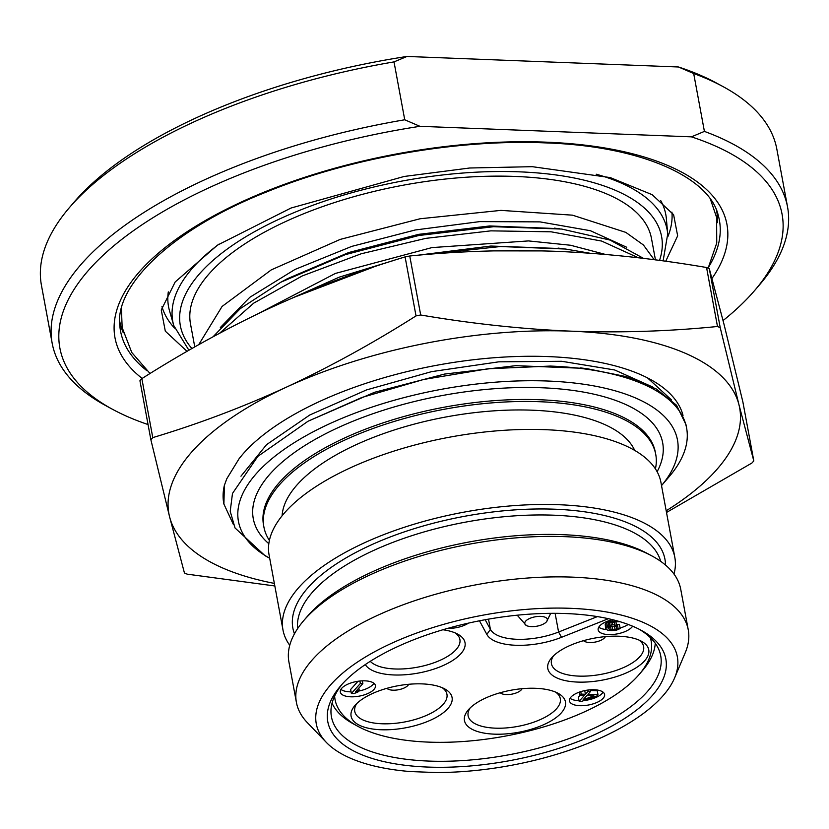 <?xml version="1.0" encoding="UTF-8"?>
<svg xmlns="http://www.w3.org/2000/svg" width="829" height="829" viewBox="0 0 829 829"><rect width="100%" height="100%" fill="white"/><g stroke="black" fill="none" stroke-linecap="round" stroke-linejoin="round"><path stroke-width="1.24" d="M723.064 320.554A367.247 152.805 169.5 0 0 754.794 290.337L759.779 284.523A373.952 155.593 169.5 0 0 787.55 206.97L776.825 149.085A373.952 155.593 169.5 0 0 723.106 86.641L716.37 82.983A367.247 152.805 169.5 0 0 678.485 66.983L406.987 56.455A367.247 152.805 -10.5 0 0 74.206 202.007L69.221 207.83A373.952 155.593 -10.5 0 1 394.013 61.895L406.987 56.455M148.049 424.541A367.247 152.805 -10.5 0 1 112.63 409.36L105.894 405.713A373.952 155.593 -10.5 0 1 52.175 343.268L41.45 285.373A373.952 155.593 -10.5 0 1 69.221 207.83M52.175 343.268A373.952 155.593 -10.5 0 1 404.739 119.78L394.013 61.895M112.63 409.36A367.247 152.805 -10.5 0 1 104.516 253.964A367.247 152.805 -10.5 0 1 419.94 126.319L691.427 136.847L704.412 131.407L693.686 73.522L678.485 66.983M419.94 126.319L404.739 119.78M723.106 86.641A373.952 155.593 169.5 0 0 693.686 73.522M787.55 206.97A373.952 155.593 169.5 0 0 704.412 131.407M754.794 290.337A367.247 152.805 169.5 0 0 691.427 136.847M717.406 222.68A303.538 126.298 169.5 0 0 716.598 210.514M119.687 321.144A303.538 126.298 169.5 0 0 123.293 332.792M194.774 346.936L190.483 323.828A234.41 97.532 -10.5 0 1 403.205 185.209A234.41 97.532 -10.5 0 1 651.459 238.389L655.449 259.902M198.701 344.719L222.089 306.44L271.332 269.85L340.232 239.394L420.116 218.752L500.923 210.379L572.497 215.167L625.833 232.389L643.439 245.001L654.195 259.736M240.949 476.198L266.565 444.645L309.787 414.987L366.573 389.899L431.588 371.641L498.737 361.838L561.741 361.289L614.693 369.983L652.62 386.988M233.477 524.684L223.892 504.053L224.39 485.307L226.804 478.727L239.115 458.675A233.301 97.066 -10.5 0 1 242.203 454.883A233.301 97.066 -10.5 0 1 436.582 365.309A233.301 97.066 -10.5 0 1 650.143 379.278A233.301 97.066 -10.5 0 1 683.023 415.37M550.415 366.066A234.41 97.532 -10.5 0 1 686.609 428.013L685.977 424.603L676.537 405.236L656.247 388.956L626.113 376.594L587.616 368.791L550.415 366.066L488.105 368.76L423.588 379.495L361.952 397.443L308.056 421.225L374.459 392.314L444.51 374.076L515.711 365.672L584.124 368.356M308.056 421.225L257.84 456.375L232.483 493.452L230.213 511.306L235.032 527.959L265.062 555.72L269.694 558.228A223.25 92.889 169.5 0 1 441.038 389.381A223.25 92.889 169.5 0 1 661.521 485.597L669.2 476.634A234.41 97.532 -10.5 0 0 686.609 428.013M269.394 540.446A199.25 82.9 -10.5 0 1 263.902 527.006A199.25 82.9 -10.5 0 1 539.969 401.733A199.25 82.9 169.5 0 1 655.739 454.385L655.366 452.385A199.25 82.9 -10.5 0 0 539.606 399.733A199.25 82.9 -10.5 0 0 263.529 525.016L263.902 527.006M655.428 468.893A199.25 82.9 169.5 0 0 655.739 454.385M634.724 450.427A180.276 75.004 169.5 0 0 532.342 410.2A180.276 75.004 -10.5 0 0 282.098 515.783M282.99 630.009L269.083 554.953A199.25 82.9 -10.5 0 1 449.888 437.132A199.25 82.9 -10.5 0 1 660.92 482.333L674.827 557.389A199.25 82.9 169.5 0 0 463.805 512.177A199.25 82.9 169.5 0 0 282.99 630.009A199.25 82.9 169.5 0 0 289.746 645.273M673.987 574.062A199.25 82.9 169.5 0 0 674.827 557.389M674.63 677.873A183.623 76.403 169.5 0 1 436.054 772.545L410.293 771.55A183.623 76.403 169.5 0 1 326.357 742.421L307.362 722.66A199.25 82.9 -10.5 0 1 296.409 702.412A199.25 82.9 -10.5 0 1 477.224 584.59A199.25 82.9 -10.5 0 1 688.246 629.791A199.25 82.9 -10.5 0 1 685.282 652.62L674.63 677.873A183.623 76.403 169.5 0 0 482.892 615.191A183.623 76.403 169.5 0 0 326.357 742.421M688.246 629.791L680.744 589.326A199.25 82.9 169.5 0 0 652.122 556.052A199.25 82.9 169.5 0 0 469.722 544.114A199.25 82.9 169.5 0 0 303.715 620.62A199.25 82.9 169.5 0 0 288.917 661.946L296.409 702.412M303.715 620.62L307.031 616.745A194.784 81.045 -10.5 0 1 469.318 541.948A194.784 81.045 -10.5 0 1 647.636 553.617L652.122 556.052M427.66 767.063A171.904 71.522 169.5 0 0 624.341 718.67A171.904 71.522 169.5 0 0 641.149 630.278A171.904 71.522 169.5 0 0 565.969 613.553A171.904 71.522 169.5 0 0 340.553 685.987A171.904 71.522 169.5 0 0 427.66 767.063M342.273 684.029A167.437 69.667 169.5 0 0 331.445 716.826A167.437 69.667 169.5 0 0 428.717 761.074A167.437 69.667 169.5 0 0 660.713 655.801A167.437 69.667 169.5 0 0 638.838 629.066M334.636 696.059A160.743 66.88 169.5 0 0 358.159 726.484A160.743 66.88 169.5 0 0 505.307 736.111A160.743 66.88 169.5 0 0 639.232 674.391L642.548 670.506A165.209 68.734 169.5 0 0 655.252 643.273M358.159 726.484L353.672 724.049A165.209 68.734 -10.5 0 1 332.046 703.168M597.408 616.6L558.58 632.019A46.88 19.502 -10.5 0 1 490.416 629.377L485.183 619.719M608.382 618.703L561.513 637.314A51.346 21.367 -10.5 0 1 486.851 634.423L479.473 620.807M639.232 674.391A160.743 66.88 169.5 0 0 650.278 637.563M494.302 734.152A51.346 21.367 169.5 0 0 553.047 719.696A51.346 21.367 169.5 0 0 558.072 693.293A51.346 21.367 169.5 0 0 535.617 688.298A51.346 21.367 169.5 0 0 468.281 709.925A51.346 21.367 169.5 0 0 494.302 734.152M380.925 729.748A51.346 21.367 169.5 0 0 439.671 715.292A51.346 21.367 169.5 0 0 444.696 688.889A51.346 21.367 169.5 0 0 422.241 683.894A51.346 21.367 169.5 0 0 354.905 705.531A51.346 21.367 169.5 0 0 380.925 729.748M577.616 682.08A51.346 21.367 169.5 0 0 636.361 667.625A51.346 21.367 169.5 0 0 641.387 641.221A51.346 21.367 169.5 0 0 618.931 636.226A51.346 21.367 169.5 0 0 551.596 657.863A51.346 21.367 169.5 0 0 577.616 682.08M365.299 664.578A51.346 21.367 169.5 0 0 393.889 674.961A51.346 21.367 169.5 0 0 452.634 660.506A51.346 21.367 169.5 0 0 457.649 634.102A51.346 21.367 169.5 0 0 442.893 629.76M570.953 697.096A17.865 7.43 169.5 0 0 569.482 700.971A17.865 7.43 169.5 0 0 584.03 705.603A17.865 7.43 169.5 0 0 603.118 698.339A17.865 7.43 169.5 0 0 604.6 694.464A17.865 7.43 169.5 0 0 590.051 689.832A17.865 7.43 169.5 0 0 570.953 697.096M341.797 688.205A17.865 7.43 169.5 0 0 340.315 692.08A17.865 7.43 169.5 0 0 354.874 696.712A17.865 7.43 169.5 0 0 373.962 689.448A17.865 7.43 169.5 0 0 375.444 685.573A17.865 7.43 169.5 0 0 360.884 680.941A17.865 7.43 169.5 0 0 341.797 688.205M612.569 619.688A17.865 7.43 169.5 0 0 599.647 625.988A17.865 7.43 169.5 0 0 598.175 629.874A17.865 7.43 169.5 0 0 612.724 634.496A17.865 7.43 169.5 0 0 631.812 627.242A17.865 7.43 169.5 0 0 632.61 626.206M447.774 628.351A17.865 7.43 169.5 0 0 468.489 623.118M470.157 707.945A46.88 19.502 -10.5 0 0 468.105 715.717A46.88 19.502 -10.5 0 0 495.359 728.163A46.88 19.502 169.5 0 0 560.3 698.629A46.88 19.502 169.5 0 0 555.617 692.111M356.781 703.552A46.88 19.502 -10.5 0 0 354.739 711.323A46.88 19.502 -10.5 0 0 381.982 723.769A46.88 19.502 169.5 0 0 446.935 694.236A46.88 19.502 169.5 0 0 442.24 687.718M553.471 655.884A46.88 19.502 -10.5 0 0 551.42 663.656A46.88 19.502 -10.5 0 0 578.673 676.101A46.88 19.502 169.5 0 0 643.615 646.568A46.88 19.502 169.5 0 0 638.931 640.05M370.262 661.324A46.88 19.502 -10.5 0 0 394.946 668.972A46.88 19.502 169.5 0 0 459.888 639.439A46.88 19.502 169.5 0 0 455.194 632.921M570.072 698.277A17.865 7.43 169.5 0 0 579.015 700.702M584.01 700.526A17.865 7.43 169.5 0 0 602.196 693.355A17.865 7.43 169.5 0 0 603.087 692.163M579.471 692.07L580.082 695.376L578.373 697.272L579.119 701.272L581.626 701.365L596.839 696.028L597.989 694.754L597.243 690.764L590.445 690.495M580.777 691.624L581.233 694.101L580.082 695.376L584.279 695.541L579.119 701.272M584.746 690.598L585.419 694.267L581.233 694.101M587.865 690.06L588.093 691.303L585.419 694.267M590.321 689.811L590.611 691.396L588.093 691.303M597.989 694.754L587.937 694.37L590.611 691.396M593.906 695.914L583.16 699.666L586.787 695.635L593.906 695.914M340.916 689.396A17.865 7.43 169.5 0 0 351.071 691.842M358.739 691.065A17.865 7.43 169.5 0 0 373.04 684.464A17.865 7.43 169.5 0 0 373.92 683.272M358.024 681.272L350.636 689.469L351.372 693.469L353.879 693.562L357.734 692.174L359.258 690.474L355.413 691.863L362.864 683.593L360.356 683.5L351.372 693.469M359.9 681.034L360.356 683.5M362.356 680.858L362.864 683.593M358.822 688.08L359.258 690.474M598.766 627.18A17.865 7.43 169.5 0 0 606.258 629.512M620.082 628.009A17.865 7.43 169.5 0 0 628.216 624.465M608.745 621.988L605.201 623.999L605.595 628.848L607.792 630.258L611.377 630.61L616.558 630.154L620.175 628.537L612.745 629.574L609.17 629.211L608.03 628.071L611.232 626.434L615.802 626.175L616.569 625.325L611.698 624.475L612.393 622.755L615.439 621.771L620.061 621.729M620.175 628.537L619.439 624.548L616.475 624.838M612.382 619.729L612.704 621.449L610.299 622.672L609.191 624.382L611.16 625.553L607.502 626.734L605.595 628.848M610.932 620.102L611.284 622.051M614.154 620.082L614.341 621.066L612.704 621.449M616.393 620.683L614.341 621.066M623.19 622.714L624.755 623.232M612.206 622.962L612.569 624.952M614.289 621.988L614.9 625.263M615.906 621.75L616.569 625.325M608.144 627.936L608.299 628.734M608.838 627.429L609.17 629.211M610.548 626.662L611.077 629.501M612.154 626.33L612.745 629.574M614.424 626.123L615.035 629.439M616.082 625.874L616.672 629.066M617.346 624.465L618.082 628.455M605.201 623.999L605.937 627.988M605.584 623.574L606.32 627.563M606.766 622.734L607.502 626.734M608.175 622.133L608.911 626.123M608.527 620.838L609.191 624.382M609.004 620.672L609.533 623.522M609.875 620.403L610.299 622.672M540.746 616.382A11.482 4.777 -10.5 0 1 546.518 621.74A11.482 4.777 -10.5 0 1 531.327 626.62A11.482 4.777 -10.5 0 1 526.342 625.481A11.482 4.777 -10.5 0 1 527.596 619.564A11.482 4.777 -10.5 0 1 540.746 616.382M408.666 684.298A11.482 4.777 -10.5 0 1 408.034 685.303A11.482 4.777 -10.5 0 1 392.842 690.184A11.482 4.777 -10.5 0 1 387.858 689.044A11.482 4.777 -10.5 0 1 386.905 688.329M522.042 688.692A11.482 4.777 -10.5 0 1 521.4 689.697A11.482 4.777 -10.5 0 1 506.218 694.588A11.482 4.777 -10.5 0 1 501.224 693.438A11.482 4.777 -10.5 0 1 500.27 692.723M605.357 636.631A11.482 4.777 -10.5 0 1 604.714 637.636A11.482 4.777 -10.5 0 1 589.533 642.516A11.482 4.777 -10.5 0 1 584.538 641.377A11.482 4.777 -10.5 0 1 583.585 640.662M223.83 503.752A234.41 97.532 -10.5 0 1 223.778 503.472A234.41 97.532 -10.5 0 1 224.39 485.307M274.834 585.968L187.188 574.155A333.766 138.868 169.5 0 1 184.432 572.953L169.582 516.768L150.868 439.733A333.766 138.868 -10.5 0 1 152.785 437.608C198.224 423.971 242.742 407.163 286.337 387.184A290.233 120.754 169.5 0 0 169.582 516.768A290.233 120.754 169.5 0 0 274.358 583.398M405.091 256.917L416.023 315.901C373.34 342.988 330.108 366.75 286.337 387.184A290.233 120.754 -10.5 0 1 571.015 331.165A290.233 120.754 -10.5 0 1 738.96 404.739L753.81 460.924L742.877 401.93L724.163 324.895L709.303 268.72A333.766 138.868 -10.5 0 0 706.557 267.508C655.48 258.783 605.367 253.394 556.218 251.322C506.861 249.591 458.043 251.146 409.754 255.995A333.766 138.868 -10.5 0 0 405.091 256.917C359.651 270.555 315.134 287.362 271.539 307.341C227.768 327.776 184.535 351.537 141.852 378.625L152.785 437.608M666.184 510.778A290.233 120.754 169.5 0 0 738.96 404.739L720.235 327.704L709.303 268.72M150.868 439.733L139.935 380.749A333.766 138.868 -10.5 0 1 141.852 378.625M753.81 460.924A333.766 138.868 -10.5 0 1 751.893 463.038L666.495 512.467M416.023 315.901A333.766 138.868 -10.5 0 1 420.686 314.989C471.753 323.704 521.866 329.103 571.015 331.165C620.382 332.906 669.2 331.341 717.489 326.491L706.557 267.508M420.686 314.989L409.754 255.995M717.489 326.491A333.766 138.868 -10.5 0 1 720.235 327.704M493.483 250.876L543.731 250.918M589.668 253.187L565.419 249.021L500.364 246.534L428.79 254.327M374.034 266.845L293.507 297.518M219.571 333.258L253.705 303.155L302.212 275.953L361.175 253.788L425.805 238.358L490.872 230.856L551.109 231.809L601.636 241.063L638.351 257.788M643.584 258.41L610.051 240.068L561.72 229.063L493.638 226.7L418.8 235.509L345.206 254.679L280.73 282.264L240.306 308.606L213.032 336.792M671.552 399.992L647.542 377.91M242.244 454.841L239.115 458.675M142.153 378.428A311.186 129.479 -10.5 0 1 202.804 222.006A311.186 129.479 -10.5 0 1 546.156 142.163A311.186 129.479 -10.5 0 1 711.997 278.43M146.857 370.667A304.512 126.702 -10.5 0 1 119.863 326.098C114.184 285.932 171.707 229.281 266.886 191.831C349.765 158.007 456.955 139.127 544.788 142.868C641.149 145.8 709.334 177.333 718.204 215.208A304.512 126.702 -10.5 0 1 708.982 266.482M161.966 306.616A259.529 107.977 169.5 0 0 174.556 328.087M667.863 236.659A259.529 107.977 169.5 0 0 671.925 212.1M168.308 291.87A252.855 105.21 169.5 0 0 169.52 310.802L173.748 325.528L188.919 350.284M663.107 260.917L667.708 233.985L666.371 218.721A252.855 105.21 169.5 0 0 660.723 200.608M667.708 233.985A251.384 104.599 169.5 0 0 596.186 174.194M659.511 260.441A244.71 101.822 169.5 0 0 519.41 171.841A244.71 101.822 169.5 0 0 259.021 229.229A244.71 101.822 169.5 0 0 191.945 348.543M219.084 244.089A251.384 104.599 169.5 0 0 173.748 325.528M220.348 327.507L249.861 297.279L294.979 269.466L351.745 246.389L415.205 229.985L479.836 221.602L539.99 221.882L590.424 230.721L626.724 247.26M268.824 543.689A208.183 86.62 -10.5 0 1 314.305 439.857A208.183 86.62 -10.5 0 1 541.71 387.765A208.183 86.62 -10.5 0 1 657.117 471.722M294.45 633.822A189.209 78.724 -10.5 0 1 464.561 516.291A189.209 78.724 -10.5 0 1 665.5 565.057M660.682 561.326A184.743 76.869 169.5 0 0 465.639 522.115A184.743 76.869 169.5 0 0 297.611 628.62M561.513 637.314L558.58 632.019L555.119 613.325M486.851 634.423L490.416 629.377L488.509 619.128M291.912 298.212L339.32 277.135L392.884 260.71M417.08 255.322L490.861 246.037L561.917 248.596M258.648 313.414L335.444 273.415L431.94 247.591L528.508 240.918L570.549 245.249L605.471 254.441M280.73 282.274L287.248 278.762L348.615 252.565L418.562 234.358L489.67 225.954L558.218 228.628M121.407 308.533L122.164 327.61L131.77 352.491L150.039 373.516M187.053 351.351L165.303 331.154L161.261 309.994L175.178 281.964L217.416 245.177L291.041 208.027L404.127 176.473L469.732 167.997L532.291 166.681L610.248 177.582L652.205 194.701L673.604 214.69L677.656 235.84L665.728 261.28M710.474 199.354L716.608 217.447L716.743 243.021L708.132 268.192M583.844 368.325L580.487 367.879M585.657 368.542L580.766 367.921M550.746 613.336L546.518 621.74M517.203 615.201L526.342 625.481M408.832 684.277L408.034 685.303M386.739 688.371L387.858 689.044M522.197 688.671L521.4 689.697M500.115 692.775L501.224 693.438M605.512 636.61L604.714 637.636M583.429 640.703L584.538 641.377M223.892 504.053L223.778 503.472M563.461 248.773L558.57 248.151M558.072 248.089L561.627 248.555M559.762 228.814L554.87 228.193M557.927 228.597L554.373 228.13"/></g></svg>
